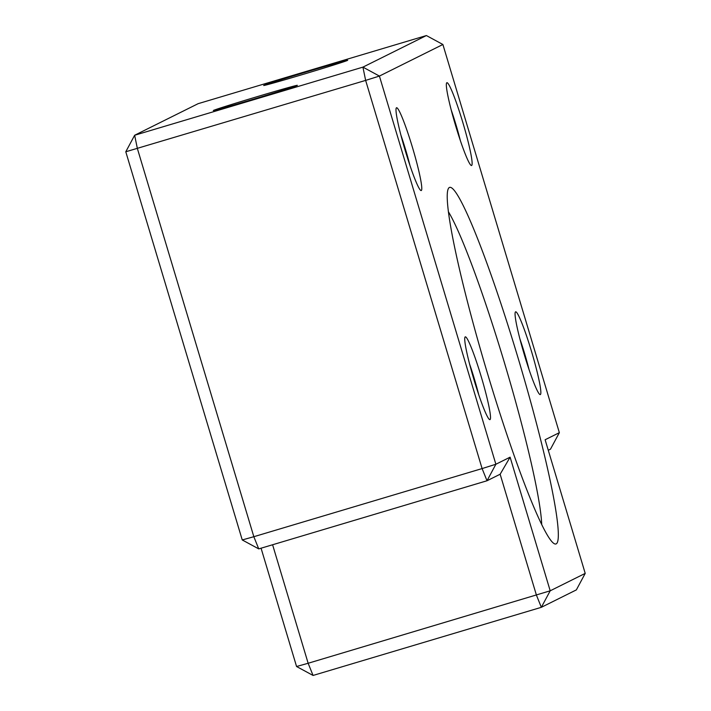 <?xml version="1.0" encoding="UTF-8"?>
<svg xmlns="http://www.w3.org/2000/svg" width="711" height="711" viewBox="0 0 711 711"><rect width="100%" height="100%" fill="white"/><g stroke="black" fill="none" stroke-linecap="round" stroke-linejoin="round"><path stroke-width="1.07" d="M585.215 573.386L576.354 589.899L541.338 607.318L313.062 675.45L308.147 663.265L550.198 590.805L585.215 573.386L545.124 439.754L559.353 432.67L442.891 44.491L426.387 35.55L198.12 103.682L134.646 135.259L137.374 148.528L253.836 536.707L482.102 468.576L495.878 464.247L510.107 457.173L550.198 590.805L541.338 607.318L536.423 595.134L500.144 474.228L510.107 457.173M481.178 376.483A43.193 3.911 -106.6 0 1 489.586 419.57A43.193 3.911 -106.6 0 1 474.068 380.03A43.193 3.911 -106.6 0 1 464.985 337.147A43.193 3.911 -106.6 0 1 481.178 376.483M478.707 394.587A36.545 3.315 73.4 0 0 474.29 378.652A36.545 3.315 73.4 0 0 469.58 364.005M412.451 147.399A43.193 3.911 -106.6 0 1 420.859 190.486A43.193 3.911 -106.6 0 1 405.341 150.936A43.193 3.911 -106.6 0 1 396.249 108.054A43.193 3.911 -106.6 0 1 412.451 147.399M409.971 165.494A36.545 3.315 73.4 0 0 405.563 149.559A36.545 3.315 73.4 0 0 400.844 134.912M462.79 122.354A43.193 3.911 -106.6 0 1 471.189 165.441A43.193 3.911 -106.6 0 1 455.68 125.891A43.193 3.911 -106.6 0 1 446.588 83.009A43.193 3.911 -106.6 0 1 462.79 122.354M460.31 140.449A36.545 3.315 73.4 0 0 455.902 124.514A36.545 3.315 73.4 0 0 451.183 109.876M531.517 351.438A43.193 3.911 -106.6 0 1 539.925 394.525A43.193 3.911 -106.6 0 1 524.407 354.985A43.193 3.911 -106.6 0 1 515.324 312.102A43.193 3.911 -106.6 0 1 531.517 351.438M529.037 369.542A36.545 3.315 73.4 0 0 524.629 353.607A36.545 3.315 73.4 0 0 519.919 338.96M500.144 474.228L487.017 480.76L482.102 468.576L365.641 80.396L125.785 151.772L134.646 135.259L362.921 67.127L426.387 35.55M442.891 44.491L379.416 76.068L365.641 80.396L362.921 67.127L379.416 76.068L495.878 464.247L487.017 480.76L258.742 548.892L253.836 536.707L242.247 539.951L125.785 151.772M242.247 539.951L258.742 548.892M559.353 432.67L550.483 449.183L548.279 450.276M261.07 548.199L296.567 666.509L308.147 663.265L272.597 544.759M296.567 666.509L313.062 675.45M518.115 358.113A186.051 16.86 -106.6 0 1 554.313 543.711A186.051 16.86 -106.6 0 1 487.47 373.355A186.051 16.86 -106.6 0 1 448.339 188.637A186.051 16.86 -106.6 0 1 518.115 358.113M541.711 524.425A172.764 15.66 73.4 0 0 504.339 362.441A172.764 15.66 73.4 0 0 448.365 211.674M213.504 110.418A43.851 0.684 163.3 0 1 257.062 96.696A43.851 0.684 163.3 0 1 297.358 85.32A43.851 0.684 163.3 0 1 297.198 85.436A43.851 0.684 163.3 0 1 253.64 99.158A43.851 0.684 163.3 0 1 213.344 110.525A43.851 0.684 163.3 0 1 213.504 110.418M263.834 85.373A43.851 0.684 163.3 0 1 307.392 71.651A43.851 0.684 163.3 0 1 347.688 60.284A43.851 0.684 163.3 0 1 347.537 60.391A43.851 0.684 163.3 0 1 303.979 74.113A43.851 0.684 163.3 0 1 263.683 85.48A43.851 0.684 163.3 0 1 263.834 85.373"/></g></svg>

